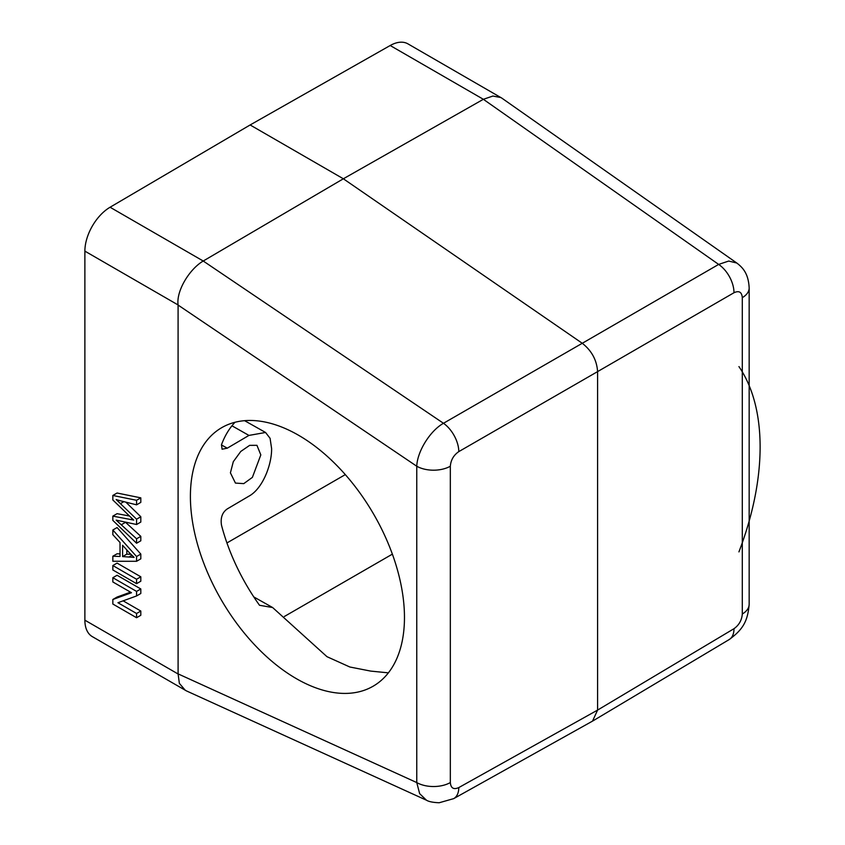 <?xml version="1.0" encoding="UTF-8"?>
<svg xmlns="http://www.w3.org/2000/svg" width="845" height="845" viewBox="0 0 845 845"><rect width="100%" height="100%" fill="white"/><g stroke="black" fill="none" stroke-linecap="round" stroke-linejoin="round"><path stroke-width="1.27" d="M500.948 97.555L492.899 96.045L483.361 99.298L718.651 264.411L728.707 261.052L736.798 263.027L501.782 98.094L407.945 43.866A35.955 20.755 120 0 0 390.189 45.514L250.131 124.965L110.072 207.236A35.955 20.755 120 0 0 84.88 251.134L84.88 620.177A35.955 20.755 120 0 0 92.327 636.634L186.428 690.893L426.461 800.215L419.648 793.645L416.765 782.576L178.094 673.877L179.362 683.351L185.33 690.333M345.309 474.615L226.946 542.944M736.798 263.027L736.798 263.027C742.544 267.432 748.448 273.273 749.166 287.965L749.166 287.965A23.966 13.837 180 0 1 742.301 297.662C741.804 292.032 739.037 290.395 733.978 292.74A23.966 14.069 -120 0 0 718.651 264.411L582.268 343.281L343.355 178.781L483.361 99.298L390.189 45.514M178.094 673.877L178.084 304.95C176.14 290.617 189.755 268.879 203.233 261.02L343.355 178.781L250.131 124.965M178.094 305.066L416.765 466.239C417.261 451.42 430.094 430.802 443.477 423.282A23.966 13.604 60 0 1 458.803 451.61L597.595 371.61C596.802 360.128 591.69 350.686 582.268 343.281L443.477 423.282L203.233 261.02L110.072 207.236M733.978 292.74L597.595 371.61L597.595 710.085L592.525 721.123M140.809 497.853L117.085 493.015L112.839 495.466L136.573 500.293L140.809 497.853L140.809 502.384L136.573 504.835L121.015 500.937A122.958 70.991 60 0 1 116.166 499.543L136.573 519.189L140.809 516.739L125.82 502.131M140.809 516.739L140.809 522.073L136.573 524.513L116.166 520.119L136.573 538.804L140.809 536.353L125.873 522.601M140.809 536.353L140.809 540.8L136.573 543.24L112.839 520.383L112.839 516.126L117.085 513.675L129.369 515.989M120.032 553.887L117.085 553.781L112.839 556.221L120.032 556.475L120.032 542.511L112.839 534.695L112.839 530.005L117.085 527.555L140.809 554.077L140.809 558.841L136.573 561.291L112.839 561.26L112.839 556.221M140.809 576.797L140.809 581.212L136.573 583.663L112.839 569.963L112.839 565.548L117.085 563.097L140.809 576.797L136.573 579.247L136.573 583.663M130.531 592.155L117.085 597.045L112.839 599.496L131.493 592.715L112.839 581.952L112.839 577.705L117.085 575.265L140.809 588.965L140.809 593.496L136.573 595.947L117.941 602.728L136.573 613.491L140.809 611.041L140.809 615.276L136.573 617.727L112.839 604.027L112.839 599.496M123.138 600.837L140.809 611.041M404.47 617.463A149.808 87.394 -120.5 0 0 338.127 466.82A149.808 87.394 -120.5 0 0 221.348 427.887A149.808 87.394 -120.5 0 0 190.4 496.427A149.808 87.394 -120.5 0 0 256.732 647.069A149.808 87.394 -120.5 0 0 373.511 685.992A149.808 87.394 -120.5 0 0 404.47 617.463M388.383 672.852L370.68 671.088L349.841 667.001L326.962 656.681L272.639 607.544L259.51 605.273A149.808 87.394 59.5 0 1 221.485 525.136C220.365 517.784 222.298 512.376 227.284 508.912L248.937 496.152C262.658 488.737 271.858 464.676 271.604 448.547L270.083 438.312L265.552 432.471L248.937 435.418L227.284 448.177L222.077 449.213L221.485 444.776A149.808 87.394 59.5 0 1 234.994 422.289M230.41 472.83L233.304 461.687L240.783 451.441L249.655 445.347L256.943 445.326L260.82 454.906L252.391 477.372L243.772 483.625L235.449 483.087L230.41 472.83M284.406 616.47L392.376 554.14M112.839 516.126L133.711 520.087L112.839 499.976L112.839 495.466M136.573 500.293L136.573 504.835M123.888 501.655L120.55 503.578M136.573 519.189L136.573 524.513M136.573 538.804L136.573 543.24M112.839 530.005L136.573 556.528L140.809 554.077M136.573 556.528L136.573 561.291M129.549 552.947L122.588 545.268L122.588 556.591L134.08 557.373L129.549 552.947M130.848 554.331L126.824 554.14L126.824 549.947M122.588 556.591L126.824 554.14M112.839 565.548L136.573 579.247M112.839 577.705L136.573 591.405L140.809 588.965M136.573 591.405L136.573 595.947M136.573 613.491L136.573 617.727M738.931 551.891A229.851 132.707 120 0 0 738.931 366.593M742.301 297.662L742.301 613.998C741.804 620.209 739.037 625.11 733.978 628.701L597.595 710.085L458.803 787.572C453.659 789.864 450.829 788.195 450.332 782.565L450.332 466.229C450.839 460.029 453.659 455.159 458.803 451.61M742.301 613.998A23.966 13.837 0 0 0 749.166 604.302L749.166 287.965M84.88 620.177L178.084 673.983M178.084 304.95L84.88 251.134M450.332 782.565A23.966 13.837 0 0 1 416.765 782.576L416.765 466.239A23.966 13.837 180 0 0 450.332 466.229M458.803 787.572A23.966 13.826 60.8 0 1 453.691 798.631L592.472 721.144M592.778 720.975L729.161 639.58A23.966 13.847 -120.8 0 0 733.978 628.701M248.937 435.418L231.963 425.795M227.284 448.177L221.432 444.935M125.25 522.495L121.321 524.756M130.922 519.527L132.253 518.756M129.158 556.897L131.862 555.334M426.461 800.215C428.816 801.662 433.062 802.507 439.199 802.75L453.691 798.631M729.161 639.58C742.702 629.631 747.698 621.635 749.166 604.302M253.796 596.929L272.639 607.544M244.638 420.694L265.552 432.471"/></g></svg>
